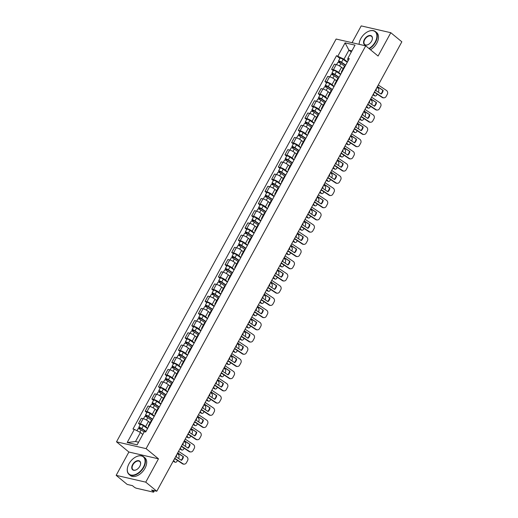 <?xml version="1.0" encoding="UTF-8"?>
<svg xmlns="http://www.w3.org/2000/svg" width="518" height="518" viewBox="0 0 518 518"><rect width="100%" height="100%" fill="white"/><g stroke="black" fill="none" stroke-linecap="round" stroke-linejoin="round"><path stroke-width="0.78" d="M116.162 475.343L145.752 482.154L156.792 491.245L401.839 41.803L390.799 32.705L378.082 56.035L365.714 45.843L336.124 39.038L116.511 441.828L128.878 452.02L116.162 475.343L127.201 484.44L132.44 485.644L134.156 487.062A1.832 0.427 -151.4 0 0 136.448 488.247L153.198 492.1A1.832 0.427 -151.4 0 0 153.697 492.061A1.832 0.427 -151.4 0 0 153.276 491.459L153.768 490.552M390.799 32.705L361.208 25.9L352.046 42.696M145.752 482.154L158.476 458.825L146.102 448.64L365.714 45.843M156.792 491.245L151.554 490.041L153.276 491.459M343.143 68.654L341.491 67.295A4.215 0.978 -151.4 0 0 336.214 64.569L334.414 64.154L331.598 69.315L333.398 69.736A4.215 0.978 28.6 0 1 338.675 72.462L340.766 74.191M344.91 66.589A4.215 0.978 -151.4 0 0 344.179 66.751L341.362 71.911A4.215 0.978 28.6 0 1 342.094 71.756M333.262 70.694L331.598 69.315M341.627 72.617A4.215 0.978 28.6 0 1 341.362 71.911M336.486 80.866L334.835 79.507A4.215 0.978 -151.4 0 0 329.558 76.781L327.752 76.36L324.935 81.527L326.741 81.941A4.215 0.978 28.6 0 1 332.019 84.674L334.11 86.396M338.254 78.801A4.215 0.978 -151.4 0 0 337.522 78.956L334.706 84.123A4.215 0.978 28.6 0 1 335.437 83.968M326.605 82.906L324.935 81.527M334.971 84.822A4.215 0.978 28.6 0 1 334.706 84.123M329.824 93.078L328.172 91.718A4.215 0.978 -151.4 0 0 322.902 88.986L321.095 88.572L318.279 93.739L320.085 94.153A4.215 0.978 28.6 0 1 325.356 96.885L327.454 98.608M331.598 91.013A4.215 0.978 -151.4 0 0 330.866 91.168L328.049 96.335A4.215 0.978 28.6 0 1 328.781 96.18M319.949 95.111L318.279 93.739M328.308 97.034A4.215 0.978 28.6 0 1 328.049 96.335M323.167 105.29L321.516 103.93A4.215 0.978 -151.4 0 0 316.245 101.198L314.439 100.783L311.622 105.95L313.429 106.365A4.215 0.978 28.6 0 1 318.7 109.091L320.797 110.82M324.941 103.218A4.215 0.978 -151.4 0 0 324.21 103.38L321.393 108.547A4.215 0.978 28.6 0 1 322.125 108.385M313.293 107.323L311.622 105.95M321.652 109.246A4.215 0.978 28.6 0 1 321.393 108.547M316.511 117.495L314.86 116.136A4.215 0.978 -151.4 0 0 309.589 113.41L307.783 112.995L304.966 118.162L306.773 118.577A4.215 0.978 28.6 0 1 312.043 121.303L314.141 123.031M318.285 115.43A4.215 0.978 -151.4 0 0 317.553 115.592L314.737 120.759A4.215 0.978 28.6 0 1 315.468 120.597M306.63 119.535L304.966 118.162M314.996 121.458A4.215 0.978 28.6 0 1 314.737 120.759M309.855 129.707L308.204 128.347A4.215 0.978 -151.4 0 0 302.926 125.621L301.126 125.207L298.31 130.374L300.11 130.789A4.215 0.978 28.6 0 1 305.387 133.514L307.485 135.243M311.622 127.642A4.215 0.978 -151.4 0 0 310.891 127.804L308.074 132.964A4.215 0.978 28.6 0 1 308.806 132.809M299.974 131.747L298.31 130.374M308.339 133.67A4.215 0.978 28.6 0 1 308.074 132.964M303.198 141.919L301.547 140.559A4.215 0.978 -151.4 0 0 296.27 137.833L294.464 137.419L291.647 142.579L293.453 142.994A4.215 0.978 28.6 0 1 298.731 145.726L300.822 147.449M304.966 139.854A4.215 0.978 -151.4 0 0 304.234 140.009L301.418 145.176A4.215 0.978 28.6 0 1 302.149 145.021M293.317 143.959L291.647 142.579M301.683 145.882A4.215 0.978 28.6 0 1 301.418 145.176M296.536 154.131L294.891 152.771A4.215 0.978 -151.4 0 0 289.614 150.039L287.807 149.624L284.991 154.791L286.797 155.206A4.215 0.978 28.6 0 1 292.074 157.938L294.166 159.661M298.31 152.065A4.215 0.978 -151.4 0 0 297.578 152.221L294.761 157.388A4.215 0.978 28.6 0 1 295.493 157.232M286.661 156.164L284.991 154.791M295.027 158.087A4.215 0.978 28.6 0 1 294.761 157.388M289.879 166.343L288.228 164.983A4.215 0.978 -151.4 0 0 282.957 162.251L281.151 161.836L278.334 167.003L280.141 167.418A4.215 0.978 28.6 0 1 285.412 170.144L287.509 171.872M291.653 164.277A4.215 0.978 -151.4 0 0 290.922 164.433L288.105 169.6A4.215 0.978 28.6 0 1 288.837 169.438M280.005 168.376L278.334 167.003M288.364 170.299A4.215 0.978 28.6 0 1 288.105 169.6M283.223 178.548L281.572 177.188A4.215 0.978 -151.4 0 0 276.301 174.462L274.495 174.048L271.678 179.215L273.485 179.629A4.215 0.978 28.6 0 1 278.755 182.355L280.853 184.084M284.997 176.483A4.215 0.978 -151.4 0 0 284.265 176.644L281.449 181.812A4.215 0.978 28.6 0 1 282.18 181.65M273.349 180.588L271.678 179.215M281.708 182.511A4.215 0.978 28.6 0 1 281.449 181.812M276.567 190.76L274.916 189.4A4.215 0.978 -151.4 0 0 269.645 186.674L267.838 186.26L265.022 191.427L266.828 191.841A4.215 0.978 28.6 0 1 272.099 194.567L274.197 196.296M278.334 188.694A4.215 0.978 -151.4 0 0 277.609 188.856L274.793 194.023A4.215 0.978 28.6 0 1 275.518 193.861M266.686 192.8L265.022 191.427M275.052 194.723A4.215 0.978 28.6 0 1 274.793 194.023M269.91 202.972L268.259 201.612A4.215 0.978 -151.4 0 0 262.982 198.886L261.182 198.472L258.365 203.632L260.166 204.053A4.215 0.978 28.6 0 1 265.443 206.779L267.534 208.508M271.678 200.906A4.215 0.978 -151.4 0 0 270.946 201.068L268.13 206.229A4.215 0.978 28.6 0 1 268.861 206.073M260.03 205.011L258.365 203.632M268.395 206.935A4.215 0.978 28.6 0 1 268.13 206.229M263.254 215.184L261.603 213.824A4.215 0.978 -151.4 0 0 256.326 211.098L254.519 210.677L251.703 215.844L253.509 216.259A4.215 0.978 28.6 0 1 258.786 218.991L260.878 220.713M265.022 213.118A4.215 0.978 -151.4 0 0 264.29 213.274L261.473 218.441A4.215 0.978 28.6 0 1 262.205 218.285M253.373 217.217L251.703 215.844M261.739 219.14A4.215 0.978 28.6 0 1 261.473 218.441M256.591 227.396L254.947 226.036A4.215 0.978 -151.4 0 0 249.67 223.303L247.863 222.889L245.046 228.056L246.853 228.47A4.215 0.978 28.6 0 1 252.13 231.203L254.221 232.925M258.365 225.33A4.215 0.978 -151.4 0 0 257.634 225.485L254.817 230.652A4.215 0.978 28.6 0 1 255.549 230.491M246.717 229.429L245.046 228.056M255.083 231.352A4.215 0.978 28.6 0 1 254.817 230.652M249.935 239.607L248.284 238.248A4.215 0.978 -151.4 0 0 243.013 235.515L241.207 235.101L238.39 240.268L240.197 240.682A4.215 0.978 28.6 0 1 245.467 243.408L247.565 245.137M251.709 237.535A4.215 0.978 -151.4 0 0 250.977 237.697L248.161 242.864A4.215 0.978 28.6 0 1 248.893 242.702M240.061 241.641L238.39 240.268M248.42 243.564A4.215 0.978 28.6 0 1 248.161 242.864M243.279 251.813L241.628 250.453A4.215 0.978 -151.4 0 0 236.357 247.727L234.55 247.313L231.734 252.48L233.54 252.894A4.215 0.978 28.6 0 1 238.811 255.62L240.909 257.349M245.053 249.747A4.215 0.978 -151.4 0 0 244.321 249.909L241.505 255.076A4.215 0.978 28.6 0 1 242.236 254.914M233.404 253.852L231.734 252.48M241.764 255.775A4.215 0.978 28.6 0 1 241.505 255.076M236.622 264.025L234.971 262.665A4.215 0.978 -151.4 0 0 229.694 259.939L227.894 259.524L225.077 264.685L226.878 265.106A4.215 0.978 28.6 0 1 232.155 267.832L234.253 269.561M238.39 261.959A4.215 0.978 -151.4 0 0 237.658 262.121L234.842 267.282A4.215 0.978 28.6 0 1 235.573 267.126M226.742 266.064L225.077 264.685M235.107 267.987A4.215 0.978 28.6 0 1 234.842 267.282M229.966 276.236L228.315 274.877A4.215 0.978 -151.4 0 0 223.038 272.151L221.238 271.73L218.421 276.897L220.221 277.311A4.215 0.978 28.6 0 1 225.498 280.044L227.59 281.766M231.734 274.171A4.215 0.978 -151.4 0 0 231.002 274.326L228.185 279.493A4.215 0.978 28.6 0 1 228.917 279.338M220.085 278.276L218.421 276.897M228.451 280.193A4.215 0.978 28.6 0 1 228.185 279.493M223.31 288.448L221.659 287.089A4.215 0.978 -151.4 0 0 216.382 284.356L214.575 283.942L211.758 289.109L213.565 289.523A4.215 0.978 28.6 0 1 218.842 292.256L220.933 293.978M225.077 286.383A4.215 0.978 -151.4 0 0 224.346 286.538L221.529 291.705A4.215 0.978 28.6 0 1 222.261 291.543M213.429 290.481L211.758 289.109M221.795 292.405A4.215 0.978 28.6 0 1 221.529 291.705M216.647 300.66L214.996 299.3A4.215 0.978 -151.4 0 0 209.725 296.568L207.919 296.154L205.102 301.321L206.909 301.735A4.215 0.978 28.6 0 1 212.179 304.461L214.277 306.19M218.421 298.588A4.215 0.978 -151.4 0 0 217.689 298.75L214.873 303.917A4.215 0.978 28.6 0 1 215.605 303.755M206.773 302.693L205.102 301.321M215.132 304.616A4.215 0.978 28.6 0 1 214.873 303.917M209.991 312.866L208.34 311.506A4.215 0.978 -151.4 0 0 203.069 308.78L201.262 308.365L198.446 313.532L200.252 313.947A4.215 0.978 28.6 0 1 205.523 316.673L207.621 318.402M211.765 310.8A4.215 0.978 -151.4 0 0 211.033 310.962L208.217 316.129A4.215 0.978 28.6 0 1 208.948 315.967M200.116 314.905L198.446 313.532M208.476 316.828A4.215 0.978 28.6 0 1 208.217 316.129M203.334 325.077L201.683 323.718A4.215 0.978 -151.4 0 0 196.413 320.992L194.606 320.577L191.789 325.744L193.596 326.159A4.215 0.978 28.6 0 1 198.867 328.885L200.965 330.613M205.109 323.012A4.215 0.978 -151.4 0 0 204.377 323.174L201.56 328.334A4.215 0.978 28.6 0 1 202.292 328.179M193.454 327.117L191.789 325.744M201.819 329.04A4.215 0.978 28.6 0 1 201.56 328.334M196.678 337.289L195.027 335.929A4.215 0.978 -151.4 0 0 189.75 333.204L187.95 332.783L185.133 337.95L186.933 338.364A4.215 0.978 28.6 0 1 192.21 341.097L194.302 342.819M198.446 335.224A4.215 0.978 -151.4 0 0 197.714 335.379L194.897 340.546A4.215 0.978 28.6 0 1 195.629 340.391M186.797 339.329L185.133 337.95M195.163 341.245A4.215 0.978 28.6 0 1 194.897 340.546M190.022 349.501L188.371 348.141A4.215 0.978 -151.4 0 0 183.094 345.409L181.287 344.994L178.47 350.162L180.277 350.576A4.215 0.978 28.6 0 1 185.554 353.308L187.645 355.031M191.789 347.436A4.215 0.978 -151.4 0 0 191.058 347.591L188.241 352.758A4.215 0.978 28.6 0 1 188.973 352.603M180.141 351.534L178.47 350.162M188.507 353.457A4.215 0.978 28.6 0 1 188.241 352.758M183.359 361.713L181.714 360.353A4.215 0.978 -151.4 0 0 176.437 357.621L174.631 357.206L171.814 362.373L173.621 362.788A4.215 0.978 28.6 0 1 178.898 365.514L180.989 367.243M185.133 359.647A4.215 0.978 -151.4 0 0 184.402 359.803L181.585 364.97A4.215 0.978 28.6 0 1 182.317 364.808M173.485 363.746L171.814 362.373M181.85 365.669A4.215 0.978 28.6 0 1 181.585 364.97M176.703 373.918L175.052 372.559A4.215 0.978 -151.4 0 0 169.781 369.833L167.974 369.418L165.158 374.585L166.964 375A4.215 0.978 28.6 0 1 172.235 377.726L174.333 379.454M178.477 371.853A4.215 0.978 -151.4 0 0 177.745 372.015L174.929 377.182A4.215 0.978 28.6 0 1 175.66 377.02M166.828 375.958L165.158 374.585M175.188 377.881A4.215 0.978 28.6 0 1 174.929 377.182M170.046 386.13L168.395 384.77A4.215 0.978 -151.4 0 0 163.125 382.044L161.318 381.63L158.502 386.797L160.308 387.211A4.215 0.978 28.6 0 1 165.579 389.937L167.677 391.666M171.821 384.065A4.215 0.978 -151.4 0 0 171.089 384.226L168.272 389.394A4.215 0.978 28.6 0 1 169.004 389.232M160.172 388.17L158.502 386.797M168.531 390.093A4.215 0.978 28.6 0 1 168.272 389.394M163.39 398.342L161.739 396.982A4.215 0.978 -151.4 0 0 156.468 394.256L154.662 393.842L151.845 399.002L153.652 399.423A4.215 0.978 28.6 0 1 158.922 402.149L161.02 403.872M165.158 396.276A4.215 0.978 -151.4 0 0 164.433 396.432L161.616 401.599A4.215 0.978 28.6 0 1 162.341 401.444M153.509 400.382L151.845 399.002M161.875 402.305A4.215 0.978 28.6 0 1 161.616 401.599M156.734 410.554L155.083 409.194A4.215 0.978 -151.4 0 0 149.806 406.462L148.006 406.047L145.189 411.214L146.989 411.629A4.215 0.978 28.6 0 1 152.266 414.361L154.358 416.084M158.502 408.488A4.215 0.978 -151.4 0 0 157.77 408.644L154.953 413.811A4.215 0.978 28.6 0 1 155.685 413.655M146.853 412.587L145.189 411.214M155.219 414.51A4.215 0.978 28.6 0 1 154.953 413.811M150.078 422.766L148.426 421.406A4.215 0.978 -151.4 0 0 143.149 418.673L141.343 418.259L138.526 423.426L140.333 423.841A4.215 0.978 28.6 0 1 145.61 426.573L147.701 428.295M151.845 420.7A4.215 0.978 -151.4 0 0 151.114 420.856L148.297 426.023A4.215 0.978 28.6 0 1 149.029 425.861M140.197 424.799L138.526 423.426M148.562 426.722A4.215 0.978 28.6 0 1 148.297 426.023M351.256 52.085L348.905 50.155L343.997 59.156L347.429 61.979M348.245 60.477L347.669 59.997L347.869 58.301L355.037 45.15L345.092 42.858L348.905 50.155L351.929 50.848M142.78 434.453L140.436 432.517L135.528 441.517L127.188 442.521L137.134 444.813L144.302 431.662L145.694 431.98L349.255 58.618L347.869 58.301M127.188 442.521L134.356 429.377L140.436 432.517M343.997 59.156L336.532 55.691L132.971 429.053L134.356 429.377M337.924 56.009L345.092 42.858M116.511 441.828L146.102 448.64M128.878 452.02L158.476 458.825M135.528 441.517L138.552 442.217M339.918 58.482L336.532 55.691M377.434 86.564L383.145 90.372L377.292 86.823M375.427 90.242L381.138 94.049A5.685 5.154 -92.3 0 0 383.145 90.372M384.065 97.824L383.56 97.844A2.752 2.493 -92.3 0 1 382.167 97.442L382.666 97.423A2.752 2.493 87.7 0 0 386.091 96.503L387.328 94.237A2.752 2.493 87.7 0 0 386.467 90.456L378.289 84.997M374.346 92.223L382.167 97.442M382.64 90.391A5.685 5.154 -92.3 0 1 380.866 93.868M374.488 91.964L382.666 97.423M374.682 92.444A5.685 2.92 110.4 0 1 374.372 92.806L374.164 92.56M377.214 94.134L376.987 94.548A2.752 1.412 110.4 0 1 375.013 95.953L374.054 95.597A2.752 1.412 -69.6 0 1 373.731 95.37L374.689 95.726A2.752 1.412 110.4 0 0 375.013 95.953M378.289 92.152A2.752 1.412 110.4 0 0 378.49 88.759L377.104 87.16M375.848 90.52A5.685 2.92 110.4 0 0 376.379 89.128M373.31 94.127L374.689 95.726M373.057 94.587L373.731 95.37M345.584 65.359L341.019 62.205L339.025 61.849A2.292 0.531 -151.4 0 1 338.494 61.098L340.035 58.275A2.292 0.531 -151.4 0 1 343.104 59.402L347.267 62.27M345.726 65.087L341.569 62.218A2.292 0.531 -151.4 0 0 338.494 61.098M339.407 62.743L339.983 61.681M345.001 66.421L340.844 63.552A2.292 0.531 -151.4 0 0 337.768 62.425L336.558 64.653M338.694 62.464L339.025 61.849M370.778 98.77L376.482 102.583L370.635 99.035M368.771 102.447L374.482 106.261A5.685 5.154 -92.3 0 0 376.482 102.583M377.402 110.036L376.903 110.056A2.752 2.493 -92.3 0 1 375.511 109.654L376.01 109.635A2.752 2.493 87.7 0 0 379.435 108.715L380.672 106.443A2.752 2.493 87.7 0 0 379.811 102.668L371.633 97.209M367.689 104.435L375.511 109.654M375.984 102.603A5.685 5.154 -92.3 0 1 374.21 106.08M367.832 104.17L376.01 109.635M364.122 110.981L369.826 114.795L363.979 111.24M362.114 114.659L367.819 118.473A5.685 5.154 -92.3 0 0 369.826 114.795M370.746 122.242L370.247 122.267A2.752 2.493 -92.3 0 1 368.855 121.866L369.353 121.847A2.752 2.493 87.7 0 0 372.772 120.927L374.015 118.654A2.752 2.493 87.7 0 0 373.154 114.879L364.97 109.415M361.033 116.641L368.855 121.866M369.328 114.815A5.685 5.154 -92.3 0 1 367.553 118.292M361.175 116.382L369.353 121.847M357.459 123.193L363.17 127.007L357.323 123.452M355.458 126.871L361.163 130.685A5.685 5.154 -92.3 0 0 363.17 127.007M364.089 134.453L363.591 134.473A2.752 2.493 -92.3 0 1 362.192 134.078L362.697 134.058A2.752 2.493 87.7 0 0 366.116 133.139L367.353 130.866A2.752 2.493 87.7 0 0 366.491 127.091L358.314 121.626M354.377 128.852L362.192 134.078M362.671 127.027A5.685 5.154 -92.3 0 1 360.897 130.504M354.519 128.593L362.697 134.058M368.026 104.655A5.685 2.92 110.4 0 1 367.715 105.018L367.502 104.772M370.551 106.345L370.331 106.76A2.752 1.412 110.4 0 1 368.356 108.165L367.398 107.809A2.752 1.412 -69.6 0 1 367.074 107.576L368.033 107.932A2.752 1.412 110.4 0 0 368.356 108.165M371.633 104.364A2.752 1.412 110.4 0 0 371.833 100.971L370.448 99.372M369.192 102.732A5.685 2.92 110.4 0 0 369.722 101.34M366.653 106.339L368.033 107.932M366.401 106.799L367.074 107.576M338.927 77.564L334.363 74.417L332.368 74.061A2.292 0.531 -151.4 0 1 331.837 73.303L333.372 70.487A2.292 0.531 -151.4 0 1 336.447 71.613L340.611 74.482M339.07 77.299L334.913 74.43A2.292 0.531 -151.4 0 0 331.837 73.303M332.75 74.955L333.327 73.893M338.345 78.632L334.188 75.764A2.292 0.531 -151.4 0 0 331.112 74.637L329.895 76.865M332.038 74.676L332.368 74.061M361.363 116.867A5.685 2.92 110.4 0 1 361.059 117.23L360.845 116.984M363.895 118.557L363.675 118.965A2.752 1.412 110.4 0 1 361.7 120.377L360.742 120.021A2.752 1.412 -69.6 0 1 360.418 119.787L361.376 120.144A2.752 1.412 110.4 0 0 361.7 120.377M364.976 116.569A2.752 1.412 110.4 0 0 365.177 113.177L363.791 111.584M362.535 114.944A5.685 2.92 110.4 0 0 363.066 113.552M359.991 118.551L361.376 120.144M359.745 119.011L360.418 119.787M332.271 89.776L327.7 86.629L325.712 86.273A2.292 0.531 -151.4 0 1 325.181 85.515L326.716 82.699A2.292 0.531 -151.4 0 1 329.791 83.825L333.948 86.694M332.414 89.51L328.257 86.642A2.292 0.531 -151.4 0 0 325.181 85.515M326.094 87.166L326.67 86.105M331.688 90.844L327.531 87.969A2.292 0.531 -151.4 0 0 324.456 86.849L323.238 89.077M325.382 86.882L325.712 86.273M354.707 129.079A5.685 2.92 110.4 0 1 354.403 129.442L354.189 129.196M357.239 130.769L357.012 131.177A2.752 1.412 110.4 0 1 355.044 132.582L354.085 132.226A2.752 1.412 -69.6 0 1 353.762 131.999L354.72 132.355A2.752 1.412 110.4 0 0 355.044 132.582M358.32 128.781A2.752 1.412 110.4 0 0 358.521 125.388L357.135 123.796M355.879 127.15A5.685 2.92 110.4 0 0 356.41 125.757M353.334 130.763L354.72 132.355M353.088 131.222L353.762 131.999M325.615 101.988L321.043 98.834L319.056 98.485A2.292 0.531 -151.4 0 1 318.525 97.727L320.059 94.911A2.292 0.531 -151.4 0 1 323.135 96.031L327.292 98.906M325.757 101.722L321.6 98.854A2.292 0.531 -151.4 0 0 318.525 97.727M319.438 99.372L320.014 98.316M325.032 103.05L320.875 100.181A2.292 0.531 -151.4 0 0 317.799 99.055L316.582 101.288M318.719 99.093L319.056 98.485M368.952 48.511A11.182 6.941 -50.5 0 0 375.226 41.958A11.182 6.941 -50.5 0 0 375.951 32.582A11.182 6.941 -50.5 0 0 368.11 31.527A11.182 6.941 -50.5 0 0 360.781 38.63A11.182 6.941 -50.5 0 0 359.421 42.075A11.182 6.941 -50.5 0 0 359.103 44.321M368.194 31.488A11.454 7.11 129.5 0 1 368.279 31.449A11.454 7.11 129.5 0 1 375.453 31.592A11.454 7.11 129.5 0 1 375.569 42.133A11.454 7.11 129.5 0 1 369.269 48.776M359.058 44.315A11.454 7.11 129.5 0 1 359.375 42.256A11.454 7.11 129.5 0 1 359.395 42.165M364.394 39.465A5.588 3.471 129.5 0 1 369.923 35.451A5.588 3.471 129.5 0 1 372.293 39.407A5.588 3.471 129.5 0 1 371.613 41.123A5.588 3.471 129.5 0 1 367.948 44.677A5.588 3.471 129.5 0 1 364.031 44.147A5.588 3.471 129.5 0 1 364.394 39.465M372.274 39.497A5.316 3.302 -50.5 0 0 371.548 36.331A5.316 3.302 -50.5 0 0 364.737 39.64A5.316 3.302 -50.5 0 0 364.789 44.535A5.316 3.302 -50.5 0 0 368.033 44.639M375.453 31.592L376.677 32.595A11.454 7.11 129.5 0 1 376.787 43.136A11.454 7.11 129.5 0 1 370.493 49.78M128.969 463.811A11.182 6.941 -50.5 0 0 127.603 467.255A11.182 6.941 -50.5 0 0 132.343 475.168A11.182 6.941 -50.5 0 0 143.408 467.132A11.182 6.941 -50.5 0 0 144.133 457.763A11.182 6.941 -50.5 0 0 136.292 456.708A11.182 6.941 -50.5 0 0 128.969 463.811M136.376 456.669A11.454 7.11 129.5 0 1 136.461 456.63A11.454 7.11 129.5 0 1 143.641 456.772A11.454 7.11 129.5 0 1 143.751 467.314A11.454 7.11 129.5 0 1 129.066 474.456A11.454 7.11 129.5 0 1 127.557 467.437A11.454 7.11 129.5 0 1 127.583 467.346M132.576 464.646A5.588 3.471 129.5 0 1 138.105 460.625A5.588 3.471 129.5 0 1 140.482 464.581A5.588 3.471 129.5 0 1 139.795 466.304A5.588 3.471 129.5 0 1 136.137 469.858A5.588 3.471 129.5 0 1 132.213 469.327A5.588 3.471 129.5 0 1 132.576 464.646M140.456 464.678A5.316 3.302 -50.5 0 0 139.731 461.506A5.316 3.302 -50.5 0 0 132.919 464.821A5.316 3.302 -50.5 0 0 132.971 469.716A5.316 3.302 -50.5 0 0 136.221 469.82M143.641 456.772L144.859 457.776A11.454 7.11 129.5 0 1 144.969 468.317A11.454 7.11 129.5 0 1 130.29 475.459L129.066 474.456M350.803 135.405L356.514 139.213L350.66 135.664M348.795 139.083L354.506 142.897A5.685 5.154 -92.3 0 0 356.514 139.213M357.433 146.665L356.928 146.685A2.752 2.493 -92.3 0 1 355.536 146.29L356.041 146.264A2.752 2.493 87.7 0 0 359.46 145.344L360.696 143.078A2.752 2.493 87.7 0 0 359.835 139.297L351.657 133.838M347.72 141.064L355.536 146.29M356.008 139.238A5.685 5.154 -92.3 0 1 354.234 142.715M347.856 140.805L356.041 146.264M344.146 147.617L349.857 151.424L344.004 147.876M342.139 151.295L347.85 155.102A5.685 5.154 -92.3 0 0 349.857 151.424M350.777 158.877L350.272 158.897A2.752 2.493 -92.3 0 1 348.879 158.495L349.385 158.476A2.752 2.493 87.7 0 0 352.803 157.556L354.04 155.29A2.752 2.493 87.7 0 0 353.179 151.509L345.001 146.05M341.058 153.276L348.879 158.495M349.352 151.444A5.685 5.154 -92.3 0 1 347.578 154.927M341.2 153.017L349.385 158.476M348.051 141.284A5.685 2.92 110.4 0 1 347.746 141.647L347.533 141.408M350.582 142.974L350.356 143.389A2.752 1.412 110.4 0 1 348.381 144.794L347.423 144.438A2.752 1.412 -69.6 0 1 347.105 144.211L348.064 144.567A2.752 1.412 110.4 0 0 348.381 144.794M351.664 140.993A2.752 1.412 110.4 0 0 351.858 137.6L350.479 136.007M349.216 139.361A5.685 2.92 110.4 0 0 349.747 137.969M346.678 142.968L348.064 144.567M346.425 143.428L347.105 144.211M318.952 114.2L314.387 111.046L312.399 110.697A2.292 0.531 -151.4 0 1 311.868 109.939L313.403 107.122A2.292 0.531 -151.4 0 1 316.479 108.243L320.636 111.117M319.101 113.934L314.938 111.059A2.292 0.531 -151.4 0 0 311.868 109.939M312.781 111.584L313.358 110.528M318.376 115.261L314.212 112.393A2.292 0.531 -151.4 0 0 311.143 111.266L309.926 113.5M312.063 111.305L312.399 110.697M341.394 153.496A5.685 2.92 110.4 0 1 341.084 153.859L340.876 153.613M343.926 155.186L343.699 155.601A2.752 1.412 110.4 0 1 341.725 157.006L340.766 156.65A2.752 1.412 -69.6 0 1 340.449 156.423L341.407 156.779A2.752 1.412 110.4 0 0 341.725 157.006M345.001 153.205A2.752 1.412 110.4 0 0 345.202 149.812L343.816 148.213M342.56 151.573A5.685 2.92 110.4 0 0 343.091 150.181M340.022 155.18L341.407 156.779M339.769 155.64L340.449 156.423M312.296 126.411L307.731 123.258L305.743 122.902A2.292 0.531 -151.4 0 1 305.206 122.151L306.747 119.328A2.292 0.531 -151.4 0 1 309.816 120.454L313.979 123.323M312.445 126.146L308.281 123.271A2.292 0.531 -151.4 0 0 305.206 122.151M306.119 123.796L306.695 122.734M311.719 127.473L307.556 124.605A2.292 0.531 -151.4 0 0 304.48 123.478L303.27 125.706M305.406 123.517L305.743 122.902M337.49 159.822L343.194 163.636L337.347 160.088M335.483 163.507L341.194 167.314A5.685 5.154 -92.3 0 0 343.194 163.636M344.114 171.089L343.615 171.108A2.752 2.493 -92.3 0 1 342.223 170.707L342.722 170.687A2.752 2.493 87.7 0 0 346.147 169.768L347.384 167.502A2.752 2.493 87.7 0 0 346.523 163.72L338.345 158.262M334.401 165.488L342.223 170.707M342.696 163.656A5.685 5.154 -92.3 0 1 340.922 167.133M334.544 165.223L342.722 170.687M330.834 172.034L336.538 175.848L330.691 172.293M328.826 175.712L334.531 179.526A5.685 5.154 -92.3 0 0 336.538 175.848M337.458 183.294L336.959 183.32A2.752 2.493 -92.3 0 1 335.567 182.919L336.065 182.899A2.752 2.493 87.7 0 0 339.491 181.98L340.727 179.707A2.752 2.493 87.7 0 0 339.866 175.932L331.688 170.467M327.745 177.693L335.567 182.919M336.04 175.867A5.685 5.154 -92.3 0 1 334.265 179.345M327.888 177.434L336.065 182.899M324.177 184.246L329.882 188.06L324.035 184.505M322.17 187.924L327.875 191.738A5.685 5.154 -92.3 0 0 329.882 188.06M330.801 195.506L330.303 195.526A2.752 2.493 -92.3 0 1 328.911 195.131L329.409 195.111A2.752 2.493 87.7 0 0 332.828 194.192L334.071 191.919A2.752 2.493 87.7 0 0 333.21 188.144L325.026 182.679M321.089 189.905L328.911 195.131M329.383 188.079A5.685 5.154 -92.3 0 1 327.609 191.556M321.231 189.646L329.409 195.111M317.515 196.458L323.226 200.265L317.372 196.717M315.514 200.136L321.218 203.95A5.685 5.154 -92.3 0 0 323.226 200.265M324.145 207.718L323.646 207.737A2.752 2.493 -92.3 0 1 322.248 207.342L322.753 207.317A2.752 2.493 87.7 0 0 326.172 206.404L327.408 204.131A2.752 2.493 87.7 0 0 326.547 200.356L318.369 194.891M314.432 202.117L322.248 207.342M322.727 200.291A5.685 5.154 -92.3 0 1 320.946 203.768M314.575 201.858L322.753 207.317M310.858 208.67L316.569 212.477L310.716 208.929M308.851 212.348L314.562 216.155A5.685 5.154 -92.3 0 0 316.569 212.477M317.489 219.93L316.984 219.949A2.752 2.493 -92.3 0 1 315.591 219.548L316.097 219.528A2.752 2.493 87.7 0 0 319.515 218.609L320.752 216.343A2.752 2.493 87.7 0 0 319.891 212.561L311.713 207.103M307.776 214.329L315.591 219.548M316.064 212.497A5.685 5.154 -92.3 0 1 314.29 215.98M307.912 214.07L316.097 219.528M304.202 220.875L309.913 224.689L304.06 221.141M302.195 224.559L307.906 228.367A5.685 5.154 -92.3 0 0 309.913 224.689M310.832 232.142L310.327 232.161A2.752 2.493 -92.3 0 1 308.935 231.76L309.434 231.74A2.752 2.493 87.7 0 0 312.859 230.821L314.096 228.555A2.752 2.493 87.7 0 0 313.235 224.773L305.057 219.315M301.113 226.541L308.935 231.76M309.408 224.708A5.685 5.154 -92.3 0 1 307.634 228.185M301.256 226.282L309.434 231.74M297.546 233.087L303.25 236.901L297.403 233.346M295.538 236.765L301.249 240.579A5.685 5.154 -92.3 0 0 303.25 236.901M304.17 244.347L303.671 244.373A2.752 2.493 -92.3 0 1 302.279 243.972L302.777 243.952A2.752 2.493 87.7 0 0 306.203 243.033L307.439 240.76A2.752 2.493 87.7 0 0 306.578 236.985L298.4 231.52M294.457 238.753L302.279 243.972M302.752 236.92A5.685 5.154 -92.3 0 1 300.977 240.397M294.6 238.487L302.777 243.952M290.889 245.299L296.594 249.113L290.747 245.558M288.882 248.977L294.587 252.79A5.685 5.154 -92.3 0 0 296.594 249.113M297.513 256.559L297.015 256.578A2.752 2.493 -92.3 0 1 295.623 256.183L296.121 256.164A2.752 2.493 87.7 0 0 299.54 255.244L300.783 252.972A2.752 2.493 87.7 0 0 299.922 249.197L291.738 243.732M287.801 250.958L295.623 256.183M296.095 249.132A5.685 5.154 -92.3 0 1 294.321 252.609M287.943 250.699L296.121 256.164M334.738 165.708A5.685 2.92 110.4 0 1 334.427 166.071L334.22 165.825M337.27 167.398L337.043 167.813A2.752 1.412 110.4 0 1 335.068 169.218L334.11 168.862A2.752 1.412 -69.6 0 1 333.786 168.628L334.745 168.985A2.752 1.412 110.4 0 0 335.068 169.218M338.345 165.417A2.752 1.412 110.4 0 0 338.545 162.024L337.16 160.425M335.904 163.785A5.685 2.92 110.4 0 0 336.435 162.393M333.365 167.392L334.745 168.985M333.113 167.851L333.786 168.628M305.639 138.623L301.075 135.47L299.08 135.114A2.292 0.531 -151.4 0 1 298.549 134.356L300.09 131.54A2.292 0.531 -151.4 0 1 303.159 132.666L307.323 135.535M305.782 138.351L301.625 135.483A2.292 0.531 -151.4 0 0 298.549 134.356M299.462 136.007L300.039 134.945M305.057 139.685L300.9 136.817A2.292 0.531 -151.4 0 0 297.824 135.69L296.607 137.917M298.75 135.729L299.08 135.114M328.082 177.92A5.685 2.92 110.4 0 1 327.771 178.283L327.557 178.037M330.607 179.61L330.387 180.018A2.752 1.412 110.4 0 1 328.412 181.429L327.454 181.073A2.752 1.412 -69.6 0 1 327.13 180.84L328.088 181.196A2.752 1.412 110.4 0 0 328.412 181.429M331.688 177.629A2.752 1.412 110.4 0 0 331.889 174.229L330.503 172.636M329.247 175.997A5.685 2.92 110.4 0 0 329.778 174.605M326.709 179.604L328.088 181.196M326.457 180.063L327.13 180.84M298.983 150.829L294.418 147.682L292.424 147.326A2.292 0.531 -151.4 0 1 291.893 146.568L293.428 143.751A2.292 0.531 -151.4 0 1 296.503 144.878L300.667 147.747M299.126 150.563L294.969 147.695A2.292 0.531 -151.4 0 0 291.893 146.568M292.806 148.219L293.382 147.157M298.4 151.897L294.243 149.022A2.292 0.531 -151.4 0 0 291.168 147.902L289.95 150.129M292.094 147.941L292.424 147.326M321.419 190.132A5.685 2.92 110.4 0 1 321.115 190.494L320.901 190.248M323.951 191.822L323.731 192.23A2.752 1.412 110.4 0 1 321.756 193.635L320.797 193.279A2.752 1.412 -69.6 0 1 320.474 193.052L321.432 193.408A2.752 1.412 110.4 0 0 321.756 193.635M325.032 189.834A2.752 1.412 110.4 0 0 325.233 186.441L323.847 184.848M322.591 188.202A5.685 2.92 110.4 0 0 323.122 186.817M320.046 191.815L321.432 193.408M319.8 192.275L320.474 193.052M292.327 163.041L287.755 159.887L285.768 159.538A2.292 0.531 -151.4 0 1 285.237 158.78L286.771 155.963A2.292 0.531 -151.4 0 1 289.847 157.09L294.004 159.958M292.469 162.775L288.312 159.907A2.292 0.531 -151.4 0 0 285.237 158.78M286.15 160.425L286.726 159.369M291.744 164.102L287.587 161.234A2.292 0.531 -151.4 0 0 284.511 160.114L283.294 162.341M285.437 160.146L285.768 159.538M314.763 202.344A5.685 2.92 110.4 0 1 314.458 202.7L314.245 202.46M317.294 204.027L317.068 204.442A2.752 1.412 110.4 0 1 315.099 205.847L314.141 205.491A2.752 1.412 -69.6 0 1 313.817 205.264L314.776 205.62A2.752 1.412 110.4 0 0 315.099 205.847M318.376 202.046A2.752 1.412 110.4 0 0 318.57 198.653L317.191 197.06M315.935 200.414A5.685 2.92 110.4 0 0 316.466 199.022M313.39 204.021L314.776 205.62M313.137 204.487L313.817 205.264M285.664 175.252L281.099 172.099L279.111 171.749A2.292 0.531 -151.4 0 1 278.58 170.992L280.115 168.175A2.292 0.531 -151.4 0 1 283.191 169.295L287.348 172.17M285.813 174.987L281.656 172.118A2.292 0.531 -151.4 0 0 278.58 170.992M279.493 172.636L280.07 171.581M285.088 176.314L280.924 173.446A2.292 0.531 -151.4 0 0 277.855 172.319L276.638 174.553M278.775 172.358L279.111 171.749M308.106 214.549A5.685 2.92 110.4 0 1 307.802 214.912L307.588 214.672M310.638 216.239L310.411 216.654A2.752 1.412 110.4 0 1 308.437 218.059L307.478 217.702A2.752 1.412 -69.6 0 1 307.161 217.476L308.119 217.832A2.752 1.412 110.4 0 0 308.437 218.059M311.713 214.258A2.752 1.412 110.4 0 0 311.914 210.865L310.535 209.266M309.272 212.626A5.685 2.92 110.4 0 0 309.803 211.234M306.734 216.233L308.119 217.832M306.481 216.692L307.161 217.476M279.008 187.464L274.443 184.311L272.455 183.955A2.292 0.531 -151.4 0 1 271.924 183.204L273.459 180.381A2.292 0.531 -151.4 0 1 276.534 181.507L280.691 184.376M279.157 187.199L274.993 184.324A2.292 0.531 -151.4 0 0 271.924 183.204M272.831 184.848L273.413 183.793M278.431 188.526L274.268 185.658A2.292 0.531 -151.4 0 0 271.192 184.531L269.982 186.765M272.118 184.57L272.455 183.955M301.45 226.761A5.685 2.92 110.4 0 1 301.139 227.124L300.932 226.878M303.982 228.451L303.755 228.865A2.752 1.412 110.4 0 1 301.78 230.27L300.822 229.914A2.752 1.412 -69.6 0 1 300.498 229.688L301.457 230.044A2.752 1.412 110.4 0 0 301.78 230.27M305.057 226.47A2.752 1.412 110.4 0 0 305.257 223.077L303.872 221.477M302.616 224.838A5.685 2.92 110.4 0 0 303.147 223.446M300.077 228.444L301.457 230.044M299.825 228.904L300.498 229.688M272.351 199.676L267.787 196.523L265.799 196.167A2.292 0.531 -151.4 0 1 265.261 195.409L266.802 192.592A2.292 0.531 -151.4 0 1 269.872 193.719L274.035 196.587M272.5 199.404L268.337 196.536A2.292 0.531 -151.4 0 0 265.261 195.409M266.174 197.06L266.751 195.998M271.769 200.738L267.612 197.87A2.292 0.531 -151.4 0 0 264.536 196.743L263.325 198.97M265.462 196.782L265.799 196.167M294.794 238.973A5.685 2.92 110.4 0 1 294.483 239.335L294.269 239.089M297.319 240.663L297.099 241.071A2.752 1.412 110.4 0 1 295.124 242.482L294.166 242.126A2.752 1.412 -69.6 0 1 293.842 241.893L294.8 242.249A2.752 1.412 110.4 0 0 295.124 242.482M298.4 238.681A2.752 1.412 110.4 0 0 298.601 235.282L297.215 233.689M295.959 237.05A5.685 2.92 110.4 0 0 296.49 235.658M293.421 240.656L294.8 242.249M293.169 241.116L293.842 241.893M265.695 211.881L261.13 208.735L259.136 208.378A2.292 0.531 -151.4 0 1 258.605 207.621L260.14 204.804A2.292 0.531 -151.4 0 1 263.215 205.931L267.379 208.799M265.838 211.616L261.681 208.748A2.292 0.531 -151.4 0 0 258.605 207.621M259.518 209.272L260.094 208.21M265.112 212.95L260.955 210.075A2.292 0.531 -151.4 0 0 257.88 208.955L256.663 211.182M258.806 208.994L259.136 208.378M288.137 251.185A5.685 2.92 110.4 0 1 287.827 251.547L287.613 251.301M290.663 252.875L290.443 253.283A2.752 1.412 110.4 0 1 288.468 254.694L287.509 254.338A2.752 1.412 -69.6 0 1 287.186 254.105L288.144 254.461A2.752 1.412 110.4 0 0 288.468 254.694M291.744 250.887A2.752 1.412 110.4 0 0 291.945 247.494L290.559 245.901M289.303 249.262A5.685 2.92 110.4 0 0 289.834 247.869M286.758 252.868L288.144 254.461M286.512 253.328L287.186 254.105M259.039 224.093L254.467 220.946L252.48 220.59A2.292 0.531 -151.4 0 1 251.949 219.833L253.483 217.016A2.292 0.531 -151.4 0 1 256.559 218.143L260.716 221.011M259.181 223.828L255.024 220.959A2.292 0.531 -151.4 0 0 251.949 219.833M252.862 221.477L253.438 220.422M258.456 225.162L254.299 222.287A2.292 0.531 -151.4 0 0 251.224 221.167L250.006 223.394M252.149 221.199L252.48 220.59M284.227 257.511L289.938 261.318L284.091 257.77M282.226 261.189L287.93 265.002A5.685 5.154 -92.3 0 0 289.938 261.318M290.857 268.771L290.358 268.79A2.752 2.493 -92.3 0 1 288.966 268.395L289.465 268.369A2.752 2.493 87.7 0 0 292.884 267.456L294.12 265.184A2.752 2.493 87.7 0 0 293.266 261.409L285.081 255.944M281.144 263.17L288.966 268.395M289.439 261.344A5.685 5.154 -92.3 0 1 287.665 264.821M281.287 262.911L289.465 268.369M277.57 269.723L283.281 273.53L277.428 269.982M275.57 273.4L281.274 277.208A5.685 5.154 -92.3 0 0 283.281 273.53M284.201 280.983L283.696 281.002A2.752 2.493 -92.3 0 1 282.304 280.601L282.809 280.581A2.752 2.493 87.7 0 0 286.227 279.662L287.464 277.395A2.752 2.493 87.7 0 0 286.603 273.614L278.425 268.156M274.488 275.382L282.304 280.601M282.776 273.549A5.685 5.154 -92.3 0 1 281.002 277.033M274.631 275.123L282.809 280.581M270.914 281.928L276.625 285.742L270.772 282.193M268.907 285.612L274.618 289.42A5.685 5.154 -92.3 0 0 276.625 285.742M277.544 293.194L277.039 293.214A2.752 2.493 -92.3 0 1 275.647 292.812L276.152 292.793A2.752 2.493 87.7 0 0 279.571 291.874L280.808 289.607A2.752 2.493 87.7 0 0 279.947 285.826L271.769 280.368M267.825 287.594L275.647 292.812M276.12 285.761A5.685 5.154 -92.3 0 1 274.346 289.238M267.968 287.335L276.152 292.793M264.258 294.14L269.962 297.954L264.115 294.399M262.25 297.818L267.961 301.631A5.685 5.154 -92.3 0 0 269.962 297.954M270.882 305.406L270.383 305.426A2.752 2.493 -92.3 0 1 268.991 305.024L269.489 305.005A2.752 2.493 87.7 0 0 272.915 304.085L274.151 301.813A2.752 2.493 87.7 0 0 273.29 298.038L265.112 292.579M261.169 299.805L268.991 305.024M269.464 297.973A5.685 5.154 -92.3 0 1 267.689 301.45M261.312 299.54L269.489 305.005M257.601 306.352L263.306 310.165L257.459 306.611M255.594 310.029L261.305 313.843A5.685 5.154 -92.3 0 0 263.306 310.165M264.225 317.612L263.727 317.631A2.752 2.493 -92.3 0 1 262.335 317.236L262.833 317.217A2.752 2.493 87.7 0 0 266.258 316.297L267.495 314.025A2.752 2.493 87.7 0 0 266.634 310.25L258.456 304.785M254.513 312.011L262.335 317.236M262.807 310.185A5.685 5.154 -92.3 0 1 261.033 313.662M254.655 311.752L262.833 317.217M250.945 318.564L256.65 322.377L250.803 318.823M248.938 322.241L254.642 326.055A5.685 5.154 -92.3 0 0 256.65 322.377M257.569 329.824L257.07 329.843A2.752 2.493 -92.3 0 1 255.678 329.448L256.177 329.429A2.752 2.493 87.7 0 0 259.596 328.509L260.839 326.236A2.752 2.493 87.7 0 0 259.978 322.461L251.793 316.997M247.857 324.223L255.678 329.448M256.151 322.397A5.685 5.154 -92.3 0 1 254.377 325.874M247.999 323.964L256.177 329.429M244.282 330.775L249.993 334.583L244.146 331.034M242.282 334.453L247.986 338.267A5.685 5.154 -92.3 0 0 249.993 334.583M250.913 342.035L250.414 342.055A2.752 2.493 -92.3 0 1 249.016 341.653L249.521 341.634A2.752 2.493 87.7 0 0 252.939 340.714L254.176 338.448A2.752 2.493 87.7 0 0 253.315 334.667L245.137 329.208M241.2 336.435L249.016 341.653M249.495 334.609A5.685 5.154 -92.3 0 1 247.721 338.086M241.343 336.176L249.521 341.634M237.626 342.987L243.337 346.795L237.484 343.246M235.619 346.665L241.33 350.472A5.685 5.154 -92.3 0 0 243.337 346.795M244.256 354.247L243.751 354.267A2.752 2.493 -92.3 0 1 242.359 353.865L242.864 353.846A2.752 2.493 87.7 0 0 246.283 352.926L247.52 350.66A2.752 2.493 87.7 0 0 246.659 346.879L238.481 341.42M234.544 348.646L242.359 353.865M242.832 346.814A5.685 5.154 -92.3 0 1 241.058 350.297M234.68 348.387L242.864 353.846M230.97 355.193L236.681 359.006L230.827 355.458M228.962 358.877L234.673 362.684A5.685 5.154 -92.3 0 0 236.681 359.006M237.6 366.459L237.095 366.479A2.752 2.493 -92.3 0 1 235.703 366.077L236.208 366.058A2.752 2.493 87.7 0 0 239.627 365.138L240.864 362.872A2.752 2.493 87.7 0 0 240.002 359.091L231.824 353.632M227.881 360.858L235.703 366.077M236.176 359.026A5.685 5.154 -92.3 0 1 234.401 362.503M228.024 360.593L236.208 366.058M224.313 367.404L230.018 371.218L224.171 367.663M222.306 371.082L228.017 374.896A5.685 5.154 -92.3 0 0 230.018 371.218M230.937 378.664L230.439 378.69A2.752 2.493 -92.3 0 1 229.047 378.289L229.545 378.269A2.752 2.493 87.7 0 0 232.97 377.35L234.207 375.077A2.752 2.493 87.7 0 0 233.346 371.302L225.168 365.837M221.225 373.064L229.047 378.289M229.519 371.238A5.685 5.154 -92.3 0 1 227.745 374.715M221.367 372.805L229.545 378.269M217.657 379.616L223.362 383.43L217.515 379.875M215.65 383.294L221.354 387.108A5.685 5.154 -92.3 0 0 223.362 383.43M224.281 390.876L223.782 390.896A2.752 2.493 -92.3 0 1 222.39 390.501L222.889 390.481A2.752 2.493 87.7 0 0 226.314 389.562L227.551 387.289A2.752 2.493 87.7 0 0 226.69 383.514L218.512 378.049M214.569 385.275L222.39 390.501M222.863 383.45A5.685 5.154 -92.3 0 1 221.089 386.927M214.711 385.016L222.889 390.481M211.001 391.828L216.705 395.635L210.858 392.087M208.994 395.506L214.698 399.32A5.685 5.154 -92.3 0 0 216.705 395.635M217.625 403.088L217.126 403.108A2.752 2.493 -92.3 0 1 215.734 402.713L216.233 402.687A2.752 2.493 87.7 0 0 219.651 401.774L220.895 399.501A2.752 2.493 87.7 0 0 220.033 395.72L211.849 390.261M207.912 397.487L215.734 402.713M216.207 395.661A5.685 5.154 -92.3 0 1 214.433 399.138M208.055 397.228L216.233 402.687M204.338 404.04L210.049 407.847L204.196 404.299M202.337 407.718L208.042 411.525A5.685 5.154 -92.3 0 0 210.049 407.847M210.968 415.3L210.47 415.319A2.752 2.493 -92.3 0 1 209.071 414.918L209.576 414.899A2.752 2.493 87.7 0 0 212.995 413.979L214.232 411.713A2.752 2.493 87.7 0 0 213.371 407.931L205.193 402.473M201.256 409.699L209.071 414.918M209.55 407.867A5.685 5.154 -92.3 0 1 207.77 411.35M201.398 409.44L209.576 414.899M197.682 416.245L203.393 420.059L197.539 416.511M195.674 419.93L201.385 423.737A5.685 5.154 -92.3 0 0 203.393 420.059M204.312 427.512L203.807 427.531A2.752 2.493 -92.3 0 1 202.415 427.13L202.92 427.11A2.752 2.493 87.7 0 0 206.339 426.191L207.576 423.925A2.752 2.493 87.7 0 0 206.714 420.143L198.536 414.685M194.593 421.911L202.415 427.13M202.888 420.079A5.685 5.154 -92.3 0 1 201.114 423.556M194.736 421.652L202.92 427.11M191.025 428.457L196.736 432.271L190.883 428.716M189.018 432.135L194.729 435.949A5.685 5.154 -92.3 0 0 196.736 432.271M197.656 439.717L197.151 439.743A2.752 2.493 -92.3 0 1 195.759 439.342L196.257 439.322A2.752 2.493 87.7 0 0 199.683 438.403L200.919 436.13A2.752 2.493 87.7 0 0 200.058 432.355L191.88 426.89M187.937 434.123L195.759 439.342M196.231 432.29A5.685 5.154 -92.3 0 1 194.457 435.767M188.079 433.857L196.257 439.322M281.475 263.397A5.685 2.92 110.4 0 1 281.17 263.759L280.957 263.513M284.006 265.086L283.78 265.494A2.752 1.412 110.4 0 1 281.811 266.899L280.853 266.543A2.752 1.412 -69.6 0 1 280.529 266.317L281.488 266.673A2.752 1.412 110.4 0 0 281.811 266.899M285.088 263.099A2.752 1.412 110.4 0 0 285.288 259.706L283.903 258.113M282.647 261.467A5.685 2.92 110.4 0 0 283.178 260.075M280.102 265.08L281.488 266.673M279.856 265.54L280.529 266.317M252.383 236.305L247.811 233.152L245.823 232.802A2.292 0.531 -151.4 0 1 245.292 232.045L246.827 229.228A2.292 0.531 -151.4 0 1 249.903 230.348L254.06 233.223M252.525 236.04L248.368 233.171A2.292 0.531 -151.4 0 0 245.292 232.045M246.205 233.689L246.782 232.634M251.8 237.367L247.643 234.499A2.292 0.531 -151.4 0 0 244.567 233.372L243.35 235.606M245.487 233.411L245.823 232.802M274.818 275.602A5.685 2.92 110.4 0 1 274.514 275.964L274.3 275.725M277.35 277.292L277.124 277.706A2.752 1.412 110.4 0 1 275.155 279.111L274.197 278.755A2.752 1.412 -69.6 0 1 273.873 278.529L274.831 278.885A2.752 1.412 110.4 0 0 275.155 279.111M278.431 275.311A2.752 1.412 110.4 0 0 278.626 271.918L277.247 270.318M275.984 273.679A5.685 2.92 110.4 0 0 276.515 272.287M273.446 277.285L274.831 278.885M273.193 277.745L273.873 278.529M245.72 248.517L241.155 245.364L239.167 245.014A2.292 0.531 -151.4 0 1 238.636 244.256L240.171 241.44A2.292 0.531 -151.4 0 1 243.246 242.56L247.403 245.428M245.869 248.251L241.705 245.377A2.292 0.531 -151.4 0 0 238.636 244.256M239.549 245.901L240.125 244.846M245.143 249.579L240.98 246.71A2.292 0.531 -151.4 0 0 237.911 245.584L236.694 247.818M238.83 245.623L239.167 245.014M268.162 287.814A5.685 2.92 110.4 0 1 267.858 288.176L267.644 287.93M270.694 289.504L270.467 289.918A2.752 1.412 110.4 0 1 268.492 291.323L267.534 290.967A2.752 1.412 -69.6 0 1 267.217 290.74L268.175 291.097A2.752 1.412 110.4 0 0 268.492 291.323M271.769 287.522A2.752 1.412 110.4 0 0 271.969 284.129L270.59 282.53M269.328 285.891A5.685 2.92 110.4 0 0 269.859 284.499M266.789 289.497L268.175 291.097M266.537 289.957L267.217 290.74M239.063 260.729L234.499 257.575L232.511 257.219A2.292 0.531 -151.4 0 1 231.973 256.468L233.514 253.645A2.292 0.531 -151.4 0 1 236.59 254.772L240.747 257.64M239.212 260.457L235.049 257.588A2.292 0.531 -151.4 0 0 231.973 256.468M232.886 258.113L233.469 257.051M238.487 261.791L234.324 258.922A2.292 0.531 -151.4 0 0 231.248 257.796L230.037 260.023M232.174 257.834L232.511 257.219M261.506 300.026A5.685 2.92 110.4 0 1 261.195 300.388L260.988 300.142M264.038 301.716L263.811 302.13A2.752 1.412 110.4 0 1 261.836 303.535L260.878 303.179A2.752 1.412 -69.6 0 1 260.554 302.946L261.512 303.302A2.752 1.412 110.4 0 0 261.836 303.535M265.112 299.734A2.752 1.412 110.4 0 0 265.313 296.341L263.927 294.742M262.671 298.103A5.685 2.92 110.4 0 0 263.202 296.71M260.133 301.709L261.512 303.302M259.881 302.169L260.554 302.946M232.407 272.934L227.842 269.787L225.848 269.431A2.292 0.531 -151.4 0 1 225.317 268.674L226.858 265.857A2.292 0.531 -151.4 0 1 229.927 266.984L234.091 269.852M232.55 272.669L228.393 269.8A2.292 0.531 -151.4 0 0 225.317 268.674M226.23 270.325L226.806 269.263M231.824 274.003L227.667 271.134A2.292 0.531 -151.4 0 0 224.592 270.007L223.375 272.235M225.518 270.046L225.848 269.431M254.85 312.237A5.685 2.92 110.4 0 1 254.539 312.6L254.325 312.354M257.375 313.927L257.155 314.335A2.752 1.412 110.4 0 1 255.18 315.747L254.221 315.391A2.752 1.412 -69.6 0 1 253.898 315.158L254.856 315.514A2.752 1.412 110.4 0 0 255.18 315.747M258.456 311.94A2.752 1.412 110.4 0 0 258.657 308.547L257.271 306.954M256.015 310.314A5.685 2.92 110.4 0 0 256.546 308.922M253.477 313.921L254.856 315.514M253.224 314.381L253.898 315.158M225.751 285.146L221.186 281.999L219.192 281.643A2.292 0.531 -151.4 0 1 218.661 280.885L220.195 278.069A2.292 0.531 -151.4 0 1 223.271 279.196L227.434 282.064M225.893 284.881L221.736 282.012A2.292 0.531 -151.4 0 0 218.661 280.885M219.574 282.537L220.15 281.475M225.168 286.214L221.011 283.34A2.292 0.531 -151.4 0 0 217.936 282.219L216.718 284.447M218.861 282.252L219.192 281.643M248.187 324.449A5.685 2.92 110.4 0 1 247.882 324.812L247.669 324.566M250.718 326.139L250.498 326.547A2.752 1.412 110.4 0 1 248.523 327.952L247.565 327.596A2.752 1.412 -69.6 0 1 247.241 327.37L248.2 327.726A2.752 1.412 110.4 0 0 248.523 327.952M251.8 324.151A2.752 1.412 110.4 0 0 252.001 320.759L250.615 319.166M249.359 322.52A5.685 2.92 110.4 0 0 249.89 321.128M246.814 326.133L248.2 327.726M246.568 326.593L247.241 327.37M219.095 297.358L214.523 294.205L212.535 293.855A2.292 0.531 -151.4 0 1 212.004 293.097L213.539 290.281A2.292 0.531 -151.4 0 1 216.615 291.401L220.772 294.276M219.237 297.092L215.08 294.224A2.292 0.531 -151.4 0 0 212.004 293.097M212.917 294.742L213.494 293.687M218.512 298.42L214.355 295.551A2.292 0.531 -151.4 0 0 211.279 294.425L210.062 296.659M212.205 294.464L212.535 293.855M241.53 336.655A5.685 2.92 110.4 0 1 241.226 337.017L241.012 336.778M244.062 338.345L243.836 338.759A2.752 1.412 110.4 0 1 241.867 340.164L240.909 339.808A2.752 1.412 -69.6 0 1 240.585 339.581L241.543 339.938A2.752 1.412 110.4 0 0 241.867 340.164M245.143 336.363A2.752 1.412 110.4 0 0 245.338 332.97L243.959 331.378M242.702 334.732A5.685 2.92 110.4 0 0 243.233 333.339M240.158 338.338L241.543 339.938M239.912 338.798L240.585 339.581M212.432 309.57L207.867 306.416L205.879 306.067A2.292 0.531 -151.4 0 1 205.348 305.309L206.883 302.493A2.292 0.531 -151.4 0 1 209.958 303.613L214.115 306.488M212.581 309.304L208.424 306.429A2.292 0.531 -151.4 0 0 205.348 305.309M206.261 306.954L206.837 305.898M211.856 310.632L207.699 307.763A2.292 0.531 -151.4 0 0 204.623 306.637L203.406 308.87M205.542 306.675L205.879 306.067M234.874 348.867A5.685 2.92 110.4 0 1 234.57 349.229L234.356 348.983M237.406 350.556L237.179 350.971A2.752 1.412 110.4 0 1 235.204 352.376L234.246 352.02A2.752 1.412 -69.6 0 1 233.929 351.793L234.887 352.149A2.752 1.412 110.4 0 0 235.204 352.376M238.487 348.575A2.752 1.412 110.4 0 0 238.681 345.182L237.302 343.583M236.04 346.943A5.685 2.92 110.4 0 0 236.571 345.551M233.501 350.55L234.887 352.149M233.249 351.01L233.929 351.793M205.775 321.782L201.211 318.628L199.223 318.272A2.292 0.531 -151.4 0 1 198.692 317.521L200.226 314.698A2.292 0.531 -151.4 0 1 203.302 315.825L207.459 318.693M205.924 321.516L201.761 318.641A2.292 0.531 -151.4 0 0 198.692 317.521M199.598 319.166L200.181 318.104M205.199 322.844L201.036 319.975A2.292 0.531 -151.4 0 0 197.967 318.848L196.749 321.076M198.886 318.887L199.223 318.272M228.218 361.078A5.685 2.92 110.4 0 1 227.907 361.441L227.7 361.195M230.75 362.768L230.523 363.183A2.752 1.412 110.4 0 1 228.548 364.588L227.59 364.232A2.752 1.412 -69.6 0 1 227.272 363.999L228.231 364.355A2.752 1.412 110.4 0 0 228.548 364.588M231.824 360.787A2.752 1.412 110.4 0 0 232.025 357.394L230.639 355.795M229.383 359.155A5.685 2.92 110.4 0 0 229.914 357.763M226.845 362.762L228.231 364.355M226.593 363.222L227.272 363.999M199.119 333.987L194.554 330.84L192.566 330.484A2.292 0.531 -151.4 0 1 192.029 329.726L193.57 326.91A2.292 0.531 -151.4 0 1 196.639 328.036L200.803 330.905M199.268 333.721L195.105 330.853A2.292 0.531 -151.4 0 0 192.029 329.726M192.942 331.378L193.518 330.316M198.543 335.055L194.379 332.187A2.292 0.531 -151.4 0 0 191.304 331.06L190.093 333.288M192.23 331.099L192.566 330.484M221.562 373.29A5.685 2.92 110.4 0 1 221.251 373.653L221.044 373.407M224.093 374.98L223.867 375.388A2.752 1.412 110.4 0 1 221.892 376.8L220.933 376.444A2.752 1.412 -69.6 0 1 220.61 376.21L221.568 376.567A2.752 1.412 110.4 0 0 221.892 376.8M225.168 372.992A2.752 1.412 110.4 0 0 225.369 369.599L223.983 368.007M222.727 371.367A5.685 2.92 110.4 0 0 223.258 369.975M220.189 374.974L221.568 376.567M219.936 375.433L220.61 376.21M192.463 346.199L187.898 343.052L185.904 342.696A2.292 0.531 -151.4 0 1 185.373 341.938L186.907 339.122A2.292 0.531 -151.4 0 1 189.983 340.248L194.146 343.117M192.605 345.933L188.448 343.065A2.292 0.531 -151.4 0 0 185.373 341.938M186.286 343.589L186.862 342.527M191.88 347.267L187.723 344.392A2.292 0.531 -151.4 0 0 184.648 343.272L183.43 345.5M185.573 343.305L185.904 342.696M214.905 385.502A5.685 2.92 110.4 0 1 214.594 385.865L214.381 385.619M217.43 387.192L217.21 387.6A2.752 1.412 110.4 0 1 215.235 389.005L214.277 388.649A2.752 1.412 -69.6 0 1 213.953 388.422L214.912 388.778A2.752 1.412 110.4 0 0 215.235 389.005M218.512 385.204A2.752 1.412 110.4 0 0 218.713 381.811L217.327 380.218M216.071 383.573A5.685 2.92 110.4 0 0 216.602 382.18M213.533 387.186L214.912 388.778M213.28 387.645L213.953 388.422M185.807 358.411L181.242 355.257L179.247 354.908A2.292 0.531 -151.4 0 1 178.716 354.15L180.251 351.334A2.292 0.531 -151.4 0 1 183.327 352.46L187.484 355.329M185.949 358.145L181.792 355.277A2.292 0.531 -151.4 0 0 178.716 354.15M179.629 355.795L180.206 354.739M185.224 359.473L181.067 356.604A2.292 0.531 -151.4 0 0 177.991 355.484L176.774 357.711M178.917 355.516L179.247 354.908M208.242 397.714A5.685 2.92 110.4 0 1 207.938 398.07L207.724 397.83M210.774 399.397L210.548 399.812A2.752 1.412 110.4 0 1 208.579 401.217L207.621 400.861A2.752 1.412 -69.6 0 1 207.297 400.634L208.255 400.99A2.752 1.412 110.4 0 0 208.579 401.217M211.856 397.416A2.752 1.412 110.4 0 0 212.056 394.023L210.671 392.43M209.414 395.784A5.685 2.92 110.4 0 0 209.945 394.392M206.87 399.391L208.255 400.99M206.624 399.851L207.297 400.634M179.15 370.623L174.579 367.469L172.591 367.12A2.292 0.531 -151.4 0 1 172.06 366.362L173.595 363.545A2.292 0.531 -151.4 0 1 176.67 364.666L180.827 367.54M179.293 370.357L175.136 367.489A2.292 0.531 -151.4 0 0 172.06 366.362M172.973 368.007L173.549 366.951M178.568 371.684L174.411 368.816A2.292 0.531 -151.4 0 0 171.335 367.689L170.118 369.923M172.261 367.728L172.591 367.12M201.586 409.919A5.685 2.92 110.4 0 1 201.282 410.282L201.068 410.042M204.118 411.609L203.891 412.024A2.752 1.412 110.4 0 1 201.923 413.429L200.965 413.073A2.752 1.412 -69.6 0 1 200.641 412.846L201.599 413.202A2.752 1.412 110.4 0 0 201.923 413.429M205.199 409.628A2.752 1.412 110.4 0 0 205.393 406.235L204.014 404.636M202.758 407.996A5.685 2.92 110.4 0 0 203.289 406.604M200.213 411.603L201.599 413.202M199.961 412.063L200.641 412.846M172.488 382.834L167.923 379.681L165.935 379.325A2.292 0.531 -151.4 0 1 165.404 378.574L166.938 375.751A2.292 0.531 -151.4 0 1 170.014 376.877L174.171 379.746M172.636 382.569L168.473 379.694A2.292 0.531 -151.4 0 0 165.404 378.574M166.317 380.218L166.893 379.157M171.911 383.896L167.748 381.028A2.292 0.531 -151.4 0 0 164.679 379.901L163.461 382.135M165.598 379.94L165.935 379.325M194.93 422.131A5.685 2.92 110.4 0 1 194.626 422.494L194.412 422.248M197.462 423.821L197.235 424.236A2.752 1.412 110.4 0 1 195.26 425.641L194.302 425.284A2.752 1.412 -69.6 0 1 193.985 425.058L194.943 425.414A2.752 1.412 110.4 0 0 195.26 425.641M198.536 421.84A2.752 1.412 110.4 0 0 198.737 418.447L197.358 416.848M196.095 420.208A5.685 2.92 110.4 0 0 196.626 418.816M193.557 423.815L194.943 425.414M193.305 424.274L193.985 425.058M165.831 395.046L161.266 391.893L159.279 391.537A2.292 0.531 -151.4 0 1 158.748 390.779L160.282 387.963A2.292 0.531 -151.4 0 1 163.358 389.089L167.515 391.958M165.98 394.774L161.817 391.906A2.292 0.531 -151.4 0 0 158.748 390.779M159.654 392.43L160.237 391.368M165.255 396.108L161.092 393.24A2.292 0.531 -151.4 0 0 158.016 392.113L156.805 394.34M158.942 392.152L159.279 391.537M188.274 434.343A5.685 2.92 110.4 0 1 187.963 434.706L187.756 434.46M190.805 436.033L190.579 436.441A2.752 1.412 110.4 0 1 188.604 437.852L187.645 437.496A2.752 1.412 -69.6 0 1 187.322 437.263L188.28 437.619A2.752 1.412 110.4 0 0 188.604 437.852M191.88 434.052A2.752 1.412 110.4 0 0 192.081 430.652L190.695 429.059M189.439 432.42A5.685 2.92 110.4 0 0 189.97 431.028M186.901 436.026L188.28 437.619M186.648 436.486L187.322 437.263M159.175 407.252L154.61 404.105L152.622 403.749A2.292 0.531 -151.4 0 1 152.085 402.991L153.626 400.174A2.292 0.531 -151.4 0 1 156.695 401.301L160.858 404.17M159.324 406.986L155.16 404.118A2.292 0.531 -151.4 0 0 152.085 402.991M152.998 404.642L153.574 403.58M158.592 408.32L154.435 405.445A2.292 0.531 -151.4 0 0 151.36 404.325L150.149 406.552M152.286 404.364L152.622 403.749M184.369 440.669L190.074 444.483L184.227 440.928M182.362 444.347L188.073 448.161A5.685 5.154 -92.3 0 0 190.074 444.483M190.993 451.929L190.494 451.949A2.752 2.493 -92.3 0 1 189.102 451.554L189.601 451.534A2.752 2.493 87.7 0 0 193.026 450.615L194.263 448.342A2.752 2.493 87.7 0 0 193.402 444.567L185.224 439.102M181.281 446.328L189.102 451.554M189.575 444.502A5.685 5.154 -92.3 0 1 187.801 447.979M181.423 446.069L189.601 451.534M181.617 446.555A5.685 2.92 110.4 0 1 181.306 446.917L181.093 446.671M184.143 448.245L183.922 448.653A2.752 1.412 110.4 0 1 181.947 450.064L180.989 449.708A2.752 1.412 -69.6 0 1 180.665 449.475L181.624 449.831A2.752 1.412 110.4 0 0 181.947 450.064M185.224 446.257A2.752 1.412 110.4 0 0 185.425 442.864L184.039 441.271M182.783 444.632A5.685 2.92 110.4 0 0 183.314 443.24M180.245 448.238L181.624 449.831M179.992 448.698L180.665 449.475M152.519 419.463L147.954 416.317L145.959 415.96A2.292 0.531 -151.4 0 1 145.428 415.203L146.963 412.386A2.292 0.531 -151.4 0 1 150.039 413.513L154.202 416.381M152.661 419.198L148.504 416.33A2.292 0.531 -151.4 0 0 145.428 415.203M146.341 416.848L146.918 415.792M151.936 420.532L147.779 417.657A2.292 0.531 -151.4 0 0 144.703 416.537L143.486 418.764M145.629 416.569L145.959 415.96M177.713 452.881L183.417 456.688L177.57 453.14M175.706 456.559L181.41 460.373A5.685 5.154 -92.3 0 0 183.417 456.688M184.337 464.141L183.838 464.16A2.752 2.493 -92.3 0 1 182.446 463.765L182.945 463.74A2.752 2.493 87.7 0 0 186.363 462.827L187.607 460.554A2.752 2.493 87.7 0 0 186.745 456.779L178.561 451.314M174.624 458.54L182.446 463.765M182.919 456.714A5.685 5.154 -92.3 0 1 181.145 460.191M174.767 458.281L182.945 463.74M174.961 458.767A5.685 2.92 110.4 0 1 174.65 459.129L174.436 458.883M177.486 460.45L177.266 460.865A2.752 1.412 110.4 0 1 175.291 462.27L174.333 461.914A2.752 1.412 -69.6 0 1 174.009 461.687L174.967 462.043A2.752 1.412 110.4 0 0 175.291 462.27M178.568 458.469A2.752 1.412 110.4 0 0 178.768 455.076L177.383 453.483M176.126 456.837A5.685 2.92 110.4 0 0 176.657 455.445M173.582 460.45L174.967 462.043M173.336 460.91L174.009 461.687M145.862 431.675L141.291 428.522L139.303 428.172A2.292 0.531 -151.4 0 1 138.772 427.415L140.307 424.598A2.292 0.531 -151.4 0 1 143.382 425.718L147.539 428.593M146.005 431.41L141.848 428.541A2.292 0.531 -151.4 0 0 138.772 427.415M139.685 429.059L140.261 428.004M144.14 431.954L141.123 429.869A2.292 0.531 -151.4 0 0 138.047 428.742L136.966 430.723M138.973 428.781L139.303 428.172M145.61 426.573L148.426 421.406M152.266 414.361L155.083 409.194M158.922 402.149L161.739 396.982M165.579 389.937L168.395 384.77M172.235 377.726L175.052 372.559M178.898 365.514L181.714 360.353M185.554 353.308L188.371 348.141M192.21 341.097L195.027 335.929M198.867 328.885L201.683 323.718M205.523 316.673L208.34 311.506M212.179 304.461L214.996 299.3M218.842 292.256L221.659 287.089M225.498 280.044L228.315 274.877M232.155 267.832L234.971 262.665M238.811 255.62L241.628 250.453M245.467 243.408L248.284 238.248M252.13 231.203L254.947 226.036M258.786 218.991L261.603 213.824M265.443 206.779L268.259 201.612M272.099 194.567L274.916 189.4M278.755 182.355L281.572 177.188M285.412 170.144L288.228 164.983M292.074 157.938L294.891 152.771M298.731 145.726L301.547 140.559M305.387 133.514L308.204 128.347M312.043 121.303L314.86 116.136M318.7 109.091L321.516 103.93M325.356 96.885L328.172 91.718M332.019 84.674L334.835 79.507M338.675 72.462L341.491 67.295M146.989 411.629L149.806 406.462M153.652 399.423L156.468 394.256M160.308 387.211L163.125 382.044M166.964 375L169.781 369.833M173.621 362.788L176.437 357.621M180.277 350.576L183.094 345.409M186.933 338.364L189.75 333.204M193.596 326.159L196.413 320.992M200.252 313.947L203.069 308.78M206.909 301.735L209.725 296.568M213.565 289.523L216.382 284.356M220.221 277.311L223.038 272.151M226.878 265.106L229.694 259.939M233.54 252.894L236.357 247.727M240.197 240.682L243.013 235.515M246.853 228.47L249.67 223.303M253.509 216.259L256.326 211.098M260.166 204.053L262.982 198.886M266.828 191.841L269.645 186.674M273.485 179.629L276.301 174.462M280.141 167.418L282.957 162.251M286.797 155.206L289.614 150.039M293.453 142.994L296.27 137.833M300.11 130.789L302.926 125.621M306.773 118.577L309.589 113.41M313.429 106.365L316.245 101.198M320.085 94.153L322.902 88.986M326.741 81.941L329.558 76.781M333.398 69.736L336.214 64.569M140.333 423.841L143.149 418.673M341.569 62.218L343.104 59.402M339.523 65.974L340.844 63.552M334.913 74.43L336.447 71.613M332.867 78.179L334.188 75.764M328.257 86.642L329.791 83.825M326.21 90.391L327.531 87.969M321.6 98.854L323.135 96.031M319.554 102.603L320.875 100.181M314.938 111.059L316.479 108.243M312.898 114.815L314.212 112.393M308.281 123.271L309.816 120.454M306.235 127.027L307.556 124.605M301.625 135.483L303.159 132.666M299.579 139.232L300.9 136.817M294.969 147.695L296.503 144.878M292.923 151.444L294.243 149.022M288.312 159.907L289.847 157.09M286.266 163.656L287.587 161.234M281.656 172.118L283.191 169.295M279.61 175.867L280.924 173.446M274.993 184.324L276.534 181.507M272.947 188.079L274.268 185.658M268.337 196.536L269.872 193.719M266.291 200.291L267.612 197.87M261.681 208.748L263.215 205.931M259.635 212.497L260.955 210.075M255.024 220.959L256.559 218.143M252.978 224.708L254.299 222.287M248.368 233.171L249.903 230.348M246.322 236.92L247.643 234.499M241.705 245.377L243.246 242.56M239.666 249.132L240.98 246.71M235.049 257.588L236.59 254.772M233.003 261.344L234.324 258.922M228.393 269.8L229.927 266.984M226.347 273.549L227.667 271.134M221.736 282.012L223.271 279.196M219.69 285.761L221.011 283.34M215.08 294.224L216.615 291.401M213.034 297.973L214.355 295.551M208.424 306.429L209.958 303.613M206.378 310.185L207.699 307.763M201.761 318.641L203.302 315.825M199.721 322.397L201.036 319.975M195.105 330.853L196.639 328.036M193.059 334.602L194.379 332.187M188.448 343.065L189.983 340.248M186.402 346.814L187.723 344.392M181.792 355.277L183.327 352.46M179.746 359.026L181.067 356.604M175.136 367.489L176.67 364.666M173.09 371.238L174.411 368.816M168.473 379.694L170.014 376.877M166.433 383.45L167.748 381.028M161.817 391.906L163.358 389.089M159.771 395.655L161.092 393.24M155.16 404.118L156.695 401.301M153.114 407.867L154.435 405.445M148.504 416.33L150.039 413.513M146.458 420.079L147.779 417.657M141.848 428.541L143.382 425.718M139.847 432.213L141.123 429.869M154.442 490.708L153.697 492.061"/></g></svg>
